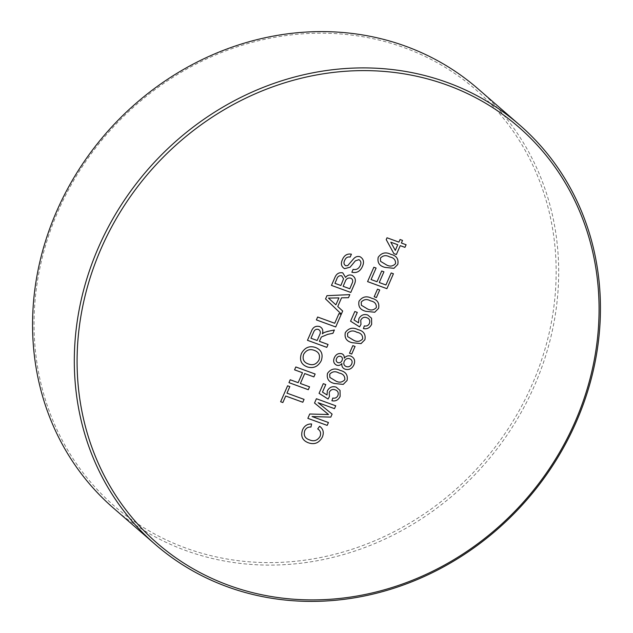 <?xml version="1.0" encoding="UTF-8"?>
<svg xmlns="http://www.w3.org/2000/svg" width="633" height="633" viewBox="0 0 633 633"><rect width="100%" height="100%" fill="white"/><g stroke="black" fill="none" stroke-linecap="round" stroke-linejoin="round"><path stroke-width="0.47" stroke-dasharray="3.17 2.37" d="M345.689 265.733L347.715 265.631L353.807 258.557C355.659 256.65 357.732 256.041 360.027 256.729M342.406 259.665C344.21 255.305 347.216 253.477 351.41 254.189M351.861 272.237L353.111 269.357C356.347 270.062 358.721 268.788 360.24 265.536M113.378 508.022A277.808 251.364 131 0 0 185.493 550.441A277.808 251.364 131 0 0 512.944 426.183A277.808 251.364 131 0 0 477.868 88.683M185.801 548.059A275.687 249.449 -49 0 1 58.014 211.351A275.687 249.449 -49 0 1 404.392 47.736A275.687 249.449 -49 0 1 532.179 384.445A275.687 249.449 -49 0 1 185.801 548.059M341.337 314.063L325.552 298.918L326.968 295.674L349.827 294.63M334.374 329.999L324.009 332.586M317.149 340.499L319.538 335.039M307.472 340.301L311.333 331.455C312.852 327.245 315.59 325.599 319.53 326.517M308.627 364.062C313.034 365.621 316.492 364.26 318.985 359.979M301.403 353.531C304.718 347.517 309.442 345.507 315.566 347.501M393.884 253.627L386.217 239.614L387.016 237.779L398.909 242.123L400.056 239.511L402.533 240.413M385.932 284.977L391.186 272.95L393.417 273.765M377.015 281.725L381.699 271.003L383.93 271.818M367.583 281.614L373.866 267.237L376.097 268.044M374.182 296.75L377.497 289.17L379.721 289.985M358.547 322.814L358.848 318.708C360.968 315.036 363.92 313.802 367.718 315.005M350.587 321.176L354.812 311.507L357.289 312.409M363.429 328.598L364.323 325.892C366.594 326.399 368.295 325.576 369.427 323.423M353.38 340.087C356.893 342.113 359.979 341.725 362.654 338.924M345.309 332.594C348.648 328.029 352.866 327.039 357.962 329.635M327.024 394.968L327.324 390.862C329.445 387.19 332.396 385.956 336.194 387.159M319.056 393.33L323.289 383.661L325.766 384.563M331.906 400.752L332.8 398.046C335.071 398.553 336.772 397.73 337.903 395.578M309.474 439.848C313.889 441.755 317.418 440.6 320.069 436.406M302.566 429.767C304.426 425.78 307.448 423.841 311.618 423.96M317.726 428.921L319.618 426.278M349.804 288.767L352.581 282.16M340.886 285.507L343.569 278.773M331.455 285.396L334.794 277.76C336.321 273.812 338.971 272.166 342.746 272.847M316.381 319.91L317.631 317.03L334.73 323.273L338.956 313.596L341.187 314.411M386.28 264.792C389.786 266.825 392.879 266.438 395.546 263.629M378.202 257.299C381.541 252.733 385.758 251.752 390.854 254.339M294.567 369.838L295.817 366.966L315.147 374.024M288.964 382.649L290.223 379.776L298.151 382.672M280.625 401.733L287.596 385.79L289.827 386.605M367.093 308.714C370.598 310.74 373.692 310.352 376.358 307.551M359.014 301.221C362.353 296.655 366.57 295.674 371.666 298.262M349.511 353.222L352.826 345.642L355.058 346.457M346.219 366.57C348.633 367.306 350.46 366.444 351.695 363.999M337.864 362.606C339.755 363.12 341.147 362.408 342.034 360.47M334.335 357.724C335.941 354.314 338.433 352.985 341.796 353.736M335.569 380.868C339.074 382.902 342.16 382.514 344.835 379.705M327.49 373.375C330.83 368.81 335.047 367.828 340.143 370.416M314.538 403.023L316.413 398.735L335.735 405.793M307.844 418.342L309.735 414.014L325.291 414.409"/><path stroke-width="0.95" d="M360.027 256.729C363.548 258.81 364.379 261.975 362.527 266.224C360.351 271.32 356.798 273.321 351.861 272.237L353.111 269.357C356.347 270.062 358.721 268.788 360.24 265.536C361.451 262.94 361 260.978 358.903 259.649L355.342 260.867L350.104 267.189L344.605 268.677C341.298 266.691 340.562 263.692 342.406 259.665C344.217 255.305 347.216 253.477 351.41 254.189L350.152 257.061C347.58 256.618 345.76 257.718 344.692 260.369C343.482 262.711 343.814 264.499 345.689 265.733L347.715 265.631L353.815 258.557C355.659 256.65 357.732 256.041 360.027 256.729C363.548 258.81 364.379 261.975 362.527 266.224C360.351 271.32 356.798 273.321 351.861 272.237M344.835 379.705C345.009 375.994 343.062 373.763 338.995 373.027C335.466 370.993 332.372 371.389 329.706 374.214L329.848 377.41L335.569 380.868C339.074 382.902 342.168 382.514 344.835 379.705C345.009 375.994 343.062 373.763 338.995 373.027C335.466 370.993 332.372 371.389 329.714 374.222L329.848 377.41L335.569 380.868M351.695 363.999C352.636 361.506 351.98 359.758 349.725 358.753C347.295 358.056 345.46 358.927 344.233 361.364C343.315 363.84 343.98 365.573 346.219 366.57C348.641 367.306 350.46 366.444 351.703 363.999C352.636 361.506 351.98 359.758 349.725 358.761C347.288 358.056 345.46 358.927 344.233 361.364C343.315 363.84 343.98 365.573 346.219 366.57M342.034 360.47C342.825 358.571 342.39 357.21 340.72 356.379C338.853 355.912 337.476 356.616 336.574 358.507C335.799 360.391 336.226 361.76 337.864 362.614C339.755 363.12 341.147 362.408 342.042 360.47C342.825 358.571 342.39 357.21 340.72 356.379C338.853 355.904 337.468 356.616 336.574 358.5C335.791 360.391 336.226 361.76 337.864 362.606M447.349 85.154A275.616 249.386 131 0 0 101.058 248.729A275.616 249.386 131 0 0 228.814 585.359A275.616 249.386 131 0 0 575.104 421.784A275.616 249.386 131 0 0 447.349 85.154M227.239 586.736A277.808 251.364 -49 0 1 155.132 544.317A277.808 251.364 -49 0 1 120.056 206.817A277.808 251.364 -49 0 1 447.507 82.559A277.808 251.364 -49 0 1 519.622 124.978A277.808 251.364 -49 0 1 554.698 462.478A277.808 251.364 -49 0 1 227.239 586.736M519.622 124.978L477.868 88.683A277.808 251.364 131 0 0 405.761 46.264A277.808 251.364 131 0 0 78.302 170.522A277.808 251.364 131 0 0 113.378 508.022L155.132 544.317M331.447 300.802L335.886 304.845L338.924 297.882L328.487 298.111L335.886 304.845L338.932 297.882L328.487 298.111L331.447 300.802M349.827 294.63L348.498 297.684L341.535 297.834L337.737 306.522L342.675 311.017L341.337 314.071L325.552 298.918L326.968 295.674L349.827 294.63L348.498 297.684L341.535 297.834L337.737 306.522L342.675 311.017L341.337 314.063M390.854 254.339C396.503 255.669 398.814 259.039 397.777 264.444L393.924 268.321L385.141 267.411C379.491 266.082 377.181 262.711 378.21 257.299C381.541 252.741 385.758 251.752 390.854 254.339C396.503 255.669 398.814 259.039 397.777 264.444L393.924 268.321L385.141 267.411C379.491 266.082 377.181 262.711 378.202 257.299M377.497 289.17L379.729 289.985L376.413 297.565L374.182 296.75L377.497 289.17M367.718 315.005L371.563 318.217L371.65 324.254C369.87 327.886 367.132 329.334 363.429 328.598L364.323 325.892C366.594 326.399 368.295 325.576 369.427 323.423C370.329 320.575 369.427 318.66 366.721 317.671C364.094 316.745 362.108 317.6 360.763 320.243L360.968 324.365L359.584 326.889L350.587 321.176L354.812 311.507L357.289 312.409L353.997 319.95L358.547 322.814L358.848 318.708C360.968 315.036 363.928 313.802 367.718 315.005L371.563 318.217L371.65 324.254C369.87 327.878 367.132 329.334 363.429 328.598M352.826 345.642L355.058 346.457L351.742 354.037L349.511 353.222L352.826 345.642M340.143 370.416C345.792 371.745 348.095 375.116 347.066 380.52L343.213 384.397L334.43 383.487C328.78 382.158 326.47 378.787 327.49 373.375C330.83 368.817 335.047 367.828 340.143 370.416C345.792 371.745 348.103 375.116 347.066 380.52L343.213 384.397L334.43 383.487C328.78 382.158 326.47 378.787 327.49 373.375M335.735 405.793L334.485 408.665L318.13 402.699L332.103 414.109L330.79 417.115L312.077 416.554L328.432 422.52L327.174 425.4L307.852 418.342L309.735 414.014L328.527 414.528L314.538 403.023L316.413 398.735L335.743 405.793L334.485 408.665L318.13 402.699L332.103 414.109L330.79 417.115L312.077 416.554L328.432 422.52L327.174 425.4L307.844 418.342M360.24 265.536C361.451 262.94 361.008 260.978 358.903 259.649L355.342 260.867L350.104 267.189L344.613 268.677C341.298 266.699 340.562 263.692 342.413 259.665M351.41 254.189L350.16 257.061C347.58 256.618 345.76 257.718 344.692 260.369C343.482 262.711 343.814 264.499 345.689 265.741M334.374 329.999L332.934 333.29L327.744 334.343L321.374 336.985L319.38 341.314L328.052 344.479L326.794 347.359L307.472 340.301L311.333 331.455C312.86 327.245 315.59 325.599 319.53 326.517C322.49 327.926 323.431 330.363 322.363 333.82L324.009 332.586L327.585 331.399L334.382 329.999L332.942 333.298L327.752 334.343L321.374 336.985L319.38 341.314L328.052 344.479L326.794 347.351L307.472 340.301M315.147 374.024L313.889 376.896L304.718 373.549L300.382 383.487L309.553 386.834L308.295 389.706L288.964 382.649L290.223 379.776L298.151 382.672L302.495 372.734L294.567 369.838L295.817 366.966L315.147 374.024L313.889 376.896L304.718 373.549L300.382 383.487L309.545 386.834L308.295 389.706L288.964 382.649M289.827 386.605L286.971 393.14L304.069 399.383L302.811 402.256L285.712 396.013L282.856 402.548L280.633 401.733L287.596 385.79L289.827 386.605L286.971 393.14L304.062 399.376L302.811 402.256L285.712 396.013L282.856 402.548L280.625 401.733M315.566 347.501C321.477 349.914 323.36 354.345 321.216 360.778C317.995 366.673 313.367 368.723 307.337 366.926C301.213 364.568 299.235 360.106 301.403 353.531C304.726 347.517 309.442 345.507 315.566 347.501C321.477 349.914 323.36 354.345 321.216 360.778C317.995 366.673 313.367 368.723 307.337 366.926C301.213 364.568 299.235 360.106 301.403 353.531M338.956 313.604L341.187 314.411L335.704 326.96L316.381 319.91L317.639 317.03L334.73 323.273L338.956 313.604M342.746 272.847L345.571 277.428C347.327 275.252 349.424 274.532 351.869 275.268C355.564 277.309 356.316 280.49 354.124 284.803L350.785 292.454L331.455 285.396L334.794 277.768C336.321 273.812 338.979 272.174 342.746 272.847L345.571 277.428C347.327 275.252 349.424 274.532 351.869 275.268C355.556 277.309 356.308 280.49 354.124 284.795L350.777 292.454L331.455 285.396M309.474 439.856C313.889 441.755 317.418 440.608 320.069 436.406C321.24 433.154 320.464 430.654 317.726 428.921L319.618 426.278C323.218 428.897 324.151 432.458 322.411 436.952C319.159 443.021 314.427 444.952 308.231 442.728C302.352 440.426 300.461 436.105 302.566 429.767C304.426 425.78 307.448 423.841 311.618 423.96L310.945 427.053C308.113 426.84 306.04 428.066 304.734 430.725C303.389 435.338 304.964 438.384 309.474 439.856C304.964 438.384 303.381 435.338 304.734 430.725C306.04 428.066 308.105 426.84 310.945 427.053L311.618 423.96M336.194 387.159L340.04 390.371L340.127 396.408C338.346 400.04 335.609 401.488 331.906 400.752L332.8 398.046C335.071 398.561 336.772 397.73 337.903 395.578C338.797 392.729 337.903 390.814 335.197 389.833C332.57 388.899 330.584 389.754 329.239 392.397L329.445 396.519L328.06 399.043L319.064 393.338L323.289 383.661L325.766 384.563L322.474 392.104L327.024 394.968L327.324 390.862C329.445 387.19 332.396 385.956 336.194 387.159L340.04 390.379L340.127 396.408C338.346 400.04 335.609 401.488 331.906 400.752M341.796 353.736C343.64 354.535 344.463 355.999 344.265 358.143C346.172 355.975 348.387 355.311 350.904 356.157C354.464 357.898 355.469 360.786 353.918 364.837C351.972 368.762 349.036 370.218 345.127 369.205C342.611 368.24 341.535 366.349 341.907 363.54C340.419 365.281 338.687 365.834 336.709 365.217C333.726 363.674 332.934 361.174 334.335 357.724C335.941 354.314 338.433 352.985 341.796 353.736C343.64 354.535 344.463 355.999 344.265 358.143C346.172 355.975 348.387 355.311 350.904 356.157C354.464 357.898 355.469 360.786 353.918 364.837C351.972 368.762 349.036 370.218 345.127 369.205C342.611 368.24 341.535 366.349 341.907 363.54C340.419 365.273 338.687 365.834 336.709 365.217C333.726 363.674 332.926 361.174 334.335 357.724M357.962 329.635C363.611 330.964 365.914 334.327 364.885 339.739L361.032 343.616L352.249 342.706C346.599 341.377 344.289 338.006 345.309 332.594C348.648 328.029 352.866 327.047 357.962 329.635C363.611 330.964 365.914 334.327 364.885 339.739L361.032 343.608L352.249 342.706C346.599 341.377 344.281 338.006 345.309 332.594M371.666 298.262C377.315 299.591 379.618 302.954 378.589 308.366L374.736 312.243L365.953 311.333C360.304 310.004 357.993 306.633 359.014 301.221C362.353 296.655 366.57 295.674 371.666 298.262C377.315 299.591 379.626 302.962 378.589 308.366L374.736 312.243L365.953 311.333C360.304 310.004 357.993 306.633 359.014 301.221M391.186 272.95L393.417 273.765L386.905 288.664L367.583 281.614L373.866 267.237L376.097 268.052L371.073 279.549L377.015 281.725L381.699 271.003L383.93 271.818L379.246 282.54L385.932 284.977L391.186 272.95M402.533 240.413L401.385 243.025L406.101 244.749L404.954 247.361L400.246 245.644L396.361 254.529L393.884 253.627L386.217 239.614L387.016 237.779L398.909 242.123L400.056 239.511L402.533 240.413L401.393 243.025L406.093 244.749L404.954 247.361L400.246 245.644L396.361 254.529L393.884 253.627M319.538 335.039C320.899 332.507 320.496 330.632 318.336 329.413C316.12 328.915 314.546 329.825 313.612 332.159L310.953 338.236L317.149 340.499L319.538 335.039C320.899 332.507 320.496 330.632 318.336 329.413C316.12 328.915 314.546 329.825 313.612 332.159L310.953 338.236L317.149 340.499M319.53 326.517C322.49 327.926 323.431 330.363 322.363 333.82L324.009 332.586M362.654 338.924C362.828 335.205 360.881 332.982 356.806 332.246C353.285 330.212 350.191 330.608 347.525 333.433L347.667 336.629L353.388 340.087C356.893 342.113 359.979 341.725 362.654 338.924C362.828 335.205 360.881 332.982 356.814 332.246C353.285 330.212 350.191 330.608 347.525 333.433L347.667 336.629L353.38 340.087M318.985 359.979C320.409 355.176 318.85 351.972 314.292 350.365C309.79 348.672 306.237 349.994 303.642 354.33C302.17 359.299 303.832 362.543 308.627 364.062C313.042 365.629 316.492 364.26 318.985 359.979C320.409 355.176 318.85 351.972 314.284 350.365C309.79 348.672 306.237 349.994 303.642 354.33C302.17 359.299 303.832 362.543 308.627 364.062M376.358 307.551C376.532 303.84 374.586 301.609 370.519 300.873C366.99 298.839 363.896 299.235 361.237 302.06L361.372 305.256L367.093 308.714C370.598 310.74 373.692 310.352 376.358 307.551C376.532 303.84 374.586 301.609 370.519 300.873C366.99 298.839 363.896 299.235 361.237 302.06L361.372 305.256L367.093 308.714M395.546 263.629C395.72 259.918 393.773 257.686 389.706 256.951C386.177 254.917 383.084 255.313 380.425 258.137L380.56 261.334L386.28 264.792C389.786 266.825 392.879 266.438 395.546 263.629C395.72 259.918 393.773 257.686 389.706 256.951C386.177 254.917 383.084 255.313 380.425 258.145L380.56 261.334L386.28 264.792M395.293 250.399L397.769 244.734L390.806 242.194L395.293 250.399L397.769 244.742L390.806 242.194L395.301 250.399M393.417 273.765L386.905 288.664L367.583 281.614M383.93 271.818L379.246 282.532L385.932 284.977M376.097 268.044L371.073 279.549L377.015 281.725M379.721 289.985L376.413 297.565L374.182 296.75M357.289 312.409L353.997 319.95L358.547 322.814M369.427 323.423C370.321 320.575 369.419 318.66 366.721 317.671C364.094 316.745 362.108 317.6 360.763 320.243L360.968 324.365L359.584 326.889L350.587 321.176M325.766 384.563L322.474 392.104L327.024 394.968M337.903 395.578C338.797 392.729 337.895 390.814 335.197 389.825C332.57 388.899 330.584 389.754 329.239 392.397L329.445 396.519L328.06 399.043L319.056 393.33M320.069 436.406C321.24 433.146 320.464 430.654 317.726 428.921M319.618 426.278C323.218 428.897 324.151 432.458 322.411 436.952C319.151 443.021 314.427 444.952 308.231 442.728C302.352 440.426 300.461 436.105 302.566 429.767M352.581 282.16C353.016 280.182 352.352 278.837 350.571 278.132C347.881 277.626 346.045 278.86 345.08 281.827L343.118 286.322L349.804 288.767L352.581 282.16C353.016 280.182 352.344 278.837 350.571 278.132C347.873 277.626 346.045 278.86 345.08 281.827L343.118 286.322L349.812 288.767M343.569 278.773L341.733 275.814C339.161 275.347 337.46 276.558 336.637 279.454L334.944 283.339L340.886 285.507L343.569 278.773L341.733 275.814C339.161 275.347 337.46 276.558 336.637 279.454L334.944 283.339L340.886 285.507M341.187 314.411L335.704 326.96L316.381 319.91M298.151 382.672L302.495 372.734L294.567 369.838M355.058 346.457L351.742 354.037L349.511 353.222M325.291 414.409L328.527 414.52L314.538 403.023"/></g></svg>
